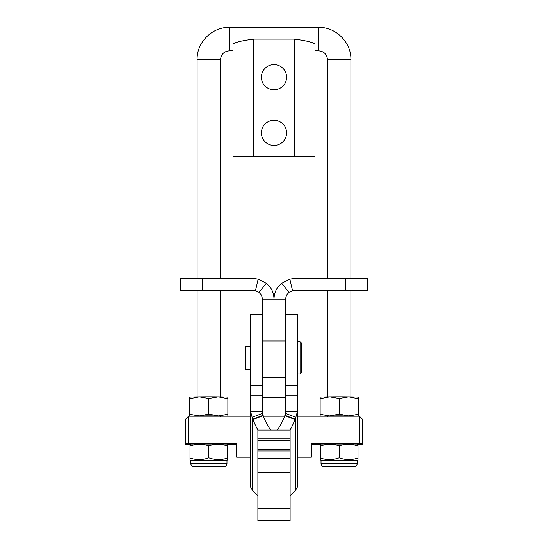 <?xml version="1.0" encoding="UTF-8"?>
<svg xmlns="http://www.w3.org/2000/svg" width="548" height="548" viewBox="0 0 548 548"><rect width="100%" height="100%" fill="white"/><g stroke="black" fill="none" stroke-linecap="round" stroke-linejoin="round"><path stroke-width="0.82" d="M285.72 377.346L262.28 377.346M250.566 346.151L245.292 346.151L245.292 369.441L250.566 369.441M202.233 290.419L202.233 278.699L180.265 278.699L180.265 290.419L253.498 290.419A8.789 8.789 0 0 1 255.478 290.646L259.005 292.365C261.136 294.153 262.225 296.434 262.28 299.208L262.28 411.356L250.566 411.356L250.566 314.367L262.28 314.367M292.522 290.646A8.789 8.789 0 0 1 294.502 290.419L367.735 290.419L367.735 278.699L294.502 278.699A20.502 20.502 0 0 0 289.878 279.233L292.522 290.646L288.995 292.365C286.864 294.153 285.775 296.434 285.72 299.208L285.72 411.356L297.434 411.356L297.434 314.367L285.72 314.367M300.071 341.685L301.537 343.144L301.537 372.441L300.071 373.907L300.071 341.685L297.434 341.685M290.111 508.366L290.111 430.009L257.889 430.009L257.889 520.6L290.111 520.6L290.111 508.366L257.889 508.366M290.111 495.508A29.291 11.035 110.8 0 0 293.838 491.994L295.858 489.686L295.858 417.302L285.714 413.445A24.167 9.104 -69.2 0 1 285.07 415.336L284.796 415.637A24.167 9.104 -69.2 0 1 277.254 430.009M295.858 489.686A11.748 7.727 180 0 0 297.434 485.823L297.434 411.356L295.858 417.302A24.167 9.104 -69.2 0 1 295.214 419.186L285.07 415.336M284.796 415.637L294.947 419.494L295.214 419.186M294.947 419.494A24.167 9.104 -69.2 0 1 290.002 430.009M285.714 413.445L285.72 411.356M257.889 495.508A29.291 11.035 69.2 0 1 254.162 491.994L252.142 489.686L252.142 417.302L262.286 413.445A24.167 9.104 -110.8 0 0 262.93 415.336L263.204 415.637A24.167 9.104 -110.8 0 0 270.746 430.009M252.142 489.686A11.748 7.727 -0 0 1 250.566 485.823L250.566 411.356L252.142 417.302A24.167 9.104 -110.8 0 0 252.786 419.186L262.93 415.336M263.204 415.637L253.053 419.494A24.167 9.104 -110.8 0 0 257.998 430.009M262.286 413.445L262.28 411.356M285.72 299.208L274 299.208C274.144 292.714 276.692 287.385 281.645 283.234L288.995 292.365M289.878 279.233L281.645 283.234M202.233 278.699L253.498 278.699A20.502 20.502 0 0 1 258.122 279.233L255.478 290.646M262.28 299.208L274 299.208C273.856 292.714 271.308 287.385 266.355 283.234L259.005 292.365M258.122 279.233L266.355 283.234M195.054 466.725L222.591 466.725L195.054 466.725M325.409 466.725L352.946 466.725L325.409 466.725M357.043 444.024L321.32 444.017L320.354 444.572L320.354 446.058C326.642 443.784 332.917 443.716 339.178 445.86C345.466 443.716 351.741 443.784 357.995 446.058L357.995 444.579L357.036 444.017M357.337 460.279L321.018 460.279L321.018 463.793L357.337 463.793L357.337 460.279L357.995 459.909L357.995 446.058M321.018 460.286L320.354 459.909L320.354 458.018C326.615 460.162 332.889 460.101 339.178 457.827C345.432 460.094 351.706 460.162 357.995 458.018M185.683 443.736L185.683 419.131L188.608 416.199L188.608 443.675L185.683 443.736L185.683 444.318L190.341 444.373M188.608 443.675L236.654 443.675L236.654 457.21L250.566 457.21M297.434 457.21L311.346 457.21L311.346 443.675L359.392 443.675L359.392 416.199L326.724 416.199M188.608 416.199L221.276 416.199M190.957 444.024L226.68 444.017L227.646 444.572L227.646 446.058C221.385 443.784 215.111 443.716 208.822 445.86C202.568 443.716 196.294 443.784 190.005 446.058L190.005 444.579L190.964 444.017M226.982 460.279L190.663 460.279L190.663 463.793L226.982 463.793L226.982 460.279L227.646 459.909L227.646 446.058M190.663 460.286L190.005 459.909L190.005 458.018C196.259 460.162 202.534 460.101 208.822 457.827C215.083 460.094 221.358 460.162 227.646 458.018M208.822 457.827L208.822 445.86M190.005 458.018L190.005 446.058M236.654 444.373L227.304 444.373M359.392 416.199L362.317 419.131L362.317 444.318L357.659 444.373M320.696 444.373L311.346 444.373M362.317 443.736L359.392 443.675M339.178 457.827L339.178 445.86M320.354 458.018L320.354 446.058M350.891 416.199L327.457 416.199L350.891 416.199L350.891 416.562M358.221 398.663L358.221 397.156A19.043 0.349 0 0 0 348.699 396.862L339.178 398.465L329.656 396.862L320.135 398.663L320.135 397.163A19.043 0.349 0 0 1 329.656 396.862A19.043 0.349 0 0 1 348.699 396.862L358.221 398.663L358.221 416.199A19.043 0.349 180 0 0 348.699 415.905L339.178 414.103L339.178 398.465M358.221 414.302L348.699 415.905A19.043 0.349 180 0 0 329.656 415.905L320.135 414.302L320.135 398.663M339.178 414.103L329.656 415.905A19.043 0.349 180 0 0 320.135 416.199L320.135 414.302M350.713 416.165L327.636 416.165M220.543 416.199L197.109 416.199L220.543 416.199L220.543 416.562M227.865 398.663L227.865 397.156A19.043 0.349 -0 0 0 218.344 396.862L208.822 398.465L199.301 396.862L189.779 398.663L189.779 397.163A19.043 0.349 -0 0 1 199.301 396.862A19.043 0.349 -0 0 1 218.344 396.862L227.865 398.663L227.865 416.199A19.043 0.349 180 0 0 218.344 415.905L208.822 414.103L208.822 398.465M227.865 414.302L218.344 415.905A19.043 0.349 180 0 0 199.301 415.905L189.779 414.302L189.779 398.663M208.822 414.103L199.301 415.905A19.043 0.349 180 0 0 189.786 416.199L189.779 414.302M220.365 416.165L197.287 416.165M199.451 466.725L218.2 466.725L199.267 466.547M329.8 466.725L348.549 466.725L329.622 466.547M315.011 47.265L315.011 50.834L318.669 50.834C324.012 51.354 326.937 54.286 327.457 59.616L350.891 59.616L350.891 278.699M350.891 290.419L350.891 396.889M327.457 59.616L327.457 278.699M327.457 290.419L327.457 396.889M327.457 416.199L327.457 416.562M197.109 416.562L197.109 416.199M197.109 396.889L197.109 290.419M197.109 278.699L197.109 59.616C196.664 42.402 212.11 26.955 229.331 27.4L318.669 27.4L318.669 50.834M220.543 396.889L220.543 290.419M220.543 278.699L220.543 59.616L197.109 59.616M261.403 132.856A12.597 12.597 0 0 0 274 145.453A12.597 12.597 0 0 0 286.597 132.856A12.597 12.597 0 0 0 274 120.259A12.597 12.597 0 0 0 261.403 132.856M261.403 77.2A12.597 12.597 0 0 0 274 89.797A12.597 12.597 0 0 0 286.597 77.2A12.597 12.597 0 0 0 274 64.602A12.597 12.597 0 0 0 261.403 77.2M315.011 109.422L315.011 93.756M294.502 156.29L232.989 156.29L232.989 44.265C234.202 42.545 241.038 40.833 253.498 39.12L294.502 39.12C306.962 40.833 313.792 42.545 315.011 44.265L315.011 156.29L294.502 156.29L294.502 39.12M315.011 148.522L315.011 156.29M262.28 385.237L250.566 385.237M290.111 438.838L257.889 438.838M290.111 449.292L257.889 449.292M290.111 472.465L257.889 472.465M285.72 385.237L297.434 385.237M285.72 395.231L297.434 395.231M262.28 395.231L250.566 395.231M345.767 290.419L345.767 278.699M285.72 330.958L262.28 330.958M354.412 466.725L323.943 466.725L354.412 466.725M224.057 466.725L193.588 466.725L224.057 466.725M220.543 59.616C221.063 54.286 223.988 51.354 229.331 50.834L229.331 27.4M253.498 39.12L253.498 156.29M297.434 373.907L300.071 373.907M290.111 440.482L257.889 440.482M290.111 450.977L257.889 450.977M290.111 458.34L257.889 458.34M262.28 397.341L285.72 397.341M285.72 340.952L262.28 340.952M221.269 416.199L250.566 416.199M263.41 416.199L284.59 416.199M297.434 416.199L326.731 416.199M190.663 463.793C191.656 466.286 192.506 467.259 193.204 466.718L224.262 466.738C225.16 467.252 226.064 466.273 226.982 463.793M321.018 463.793C322.012 466.286 322.861 467.259 323.553 466.718L354.618 466.738C355.508 467.252 356.419 466.273 357.337 463.793M229.331 50.834L232.989 50.834M350.891 59.616C351.337 42.402 335.89 26.955 318.669 27.4"/></g></svg>
